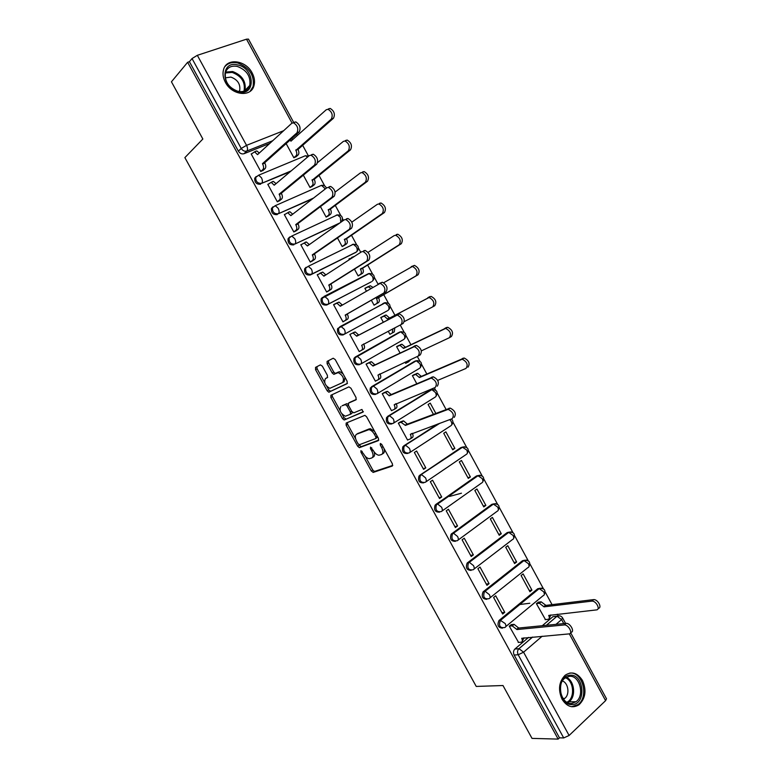 <?xml version="1.0" encoding="UTF-8"?>
<svg xmlns="http://www.w3.org/2000/svg" width="778" height="778" viewBox="0 0 778 778"><rect width="100%" height="100%" fill="white"/><g stroke="black" fill="none" stroke-linecap="round" stroke-linejoin="round"><path stroke-width="1.17" d="M360.953 450.627L360.924 452.125L371.281 470.953L373.284 472.382L392.326 466.041L392.413 463.853L381.784 444.471L380.335 443.47L380.286 445.016L381.658 447.525C383.389 451.133 383.311 453.486 381.434 454.566L378.905 455.247C376.834 454.936 374.967 453.37 373.294 450.559L370.513 447.097L370.474 448.624L371.835 451.094C373.547 454.653 373.489 456.968 371.66 458.018L369.219 458.68C367.187 458.378 365.339 456.832 363.686 454.051L360.953 450.627M306.094 267.272L304.626 268.828C304.208 273.341 306.114 275.393 310.325 274.984L355.711 252.442M322.539 297.322L321.139 298.791C320.633 303.381 322.5 305.453 326.741 305.005L371.31 281.821M562.066 699.266C566.977 706.832 572.657 708.641 579.104 704.703C585.552 698.294 586.68 690.222 582.469 680.487C577.461 672.746 571.665 671.015 565.081 675.294C558.925 681.713 557.914 689.707 562.066 699.266M225.387 82.332C231.912 95.305 250.895 97.474 253.91 85.891C255.126 81.797 254.542 77.479 252.16 72.947C245.76 59.994 226.437 57.591 223.529 69.68C222.45 73.696 223.062 77.917 225.387 82.332M322.364 366.175L320.4 364.872L315.537 367.391L315.567 369.676L327.198 390.809L328.802 392.2L347.134 383.651L347.153 381.327L335.211 359.553L333.188 358.23L327.11 361.391L327.12 363.725L332.177 372.934L333.801 374.325L338.245 372.604C343.069 375.404 344.518 378.73 342.592 382.572L329.823 388.348C325.126 385.635 323.677 382.377 325.476 378.575L327.402 377.622L327.392 375.327L322.364 366.175M558.147 739.1L532.016 738.39L502.987 685.525L476.233 686.429L184.872 157.623L202.854 139.009L171.442 81.807L187.634 62.289L558.147 739.1L559.479 737.836L563.7 737.943L518.187 654.755C517.146 652.431 517.37 650.437 518.848 648.774L532.57 637.065M346.152 423.057L346.142 425.245L357.676 446.232L359.378 447.661L378.38 440.62L378.448 438.393L366.603 416.794L364.892 415.345L346.152 423.057M342.466 418.574L330.883 397.519L330.874 395.273L348.894 386.87L350.936 388.222L356.032 397.519L356.003 399.814L348.505 403.14L348.486 405.396L351.821 411.465L353.834 412.836L361.935 409.452L363.102 412.058L344.119 419.974L342.466 418.574L343.983 417.66L342.077 414.197M269.762 143.434L243.981 153.723L246.84 151.039C244.623 151.632 242.755 150.776 241.229 148.462L192.04 58.545L197.33 55.316L246.5 39.182L248.464 39.104L293.821 122.681M558.147 615.865L557.243 614.212M552.049 604.642L545.242 592.097M543.433 588.781L529.993 564.011M528.194 560.714L514.686 535.828M512.896 532.531L499.33 507.548M497.541 504.251L483.916 479.151M482.127 475.864L468.444 450.656M466.654 447.369L452.913 422.055M446.047 409.413L437.324 393.347M435.534 390.05L434.328 387.823M426.83 374.004L421.676 364.522M419.887 361.225L417.309 356.489M410.901 344.683L405.97 335.6M404.171 332.284L400.232 325.019M394.923 315.246L390.206 306.571M388.407 303.245L383.612 294.415M378.001 284.087L374.383 277.435M372.574 274.08L367.517 264.783M360.749 252.315L358.502 248.182M356.674 244.807L351.364 235.034M343.438 220.417L342.563 218.822M340.725 215.428L335.153 205.168M324.708 185.932L318.873 175.186M308.584 156.222L302.535 145.097M297.322 135.498L296.632 134.224M187.634 62.289L189.424 61.695L192.04 58.545M559.479 737.836L514.161 655.027C513.13 652.723 513.354 650.739 514.832 649.076L528.525 637.425M542.285 625.716L552.895 616.691L559.683 615.836M570.605 632.65L606.5 698.78L605.595 700.657L569.097 735.482L563.7 737.943M538.483 602.162L536.402 603.64L545.466 619.599M511.457 624.608L509.279 626.144L518.556 642.414M504.747 612.325L495.712 595.802L493.612 597.475L502.656 614.027L504.747 612.325L501.917 612.665M531.938 590.113L523.117 573.892L521.095 575.506L529.935 591.747L531.938 590.113L529.254 590.492M489.08 583.656L480.016 567.065L477.887 568.699L486.97 585.319L489.08 583.656L486.289 584.084M516.641 561.979L507.781 545.699L505.739 547.274L514.608 563.573L516.641 561.979L513.995 562.445M473.355 554.87L464.252 538.211L462.093 539.815L471.205 556.494L473.355 554.87L470.612 555.395M501.285 533.737L492.396 517.399L490.325 518.936L499.223 535.293L501.285 533.737L498.679 534.292M457.561 525.977L448.429 509.259L446.241 510.815L455.393 527.552L457.561 525.977L454.877 526.599M485.871 505.399L476.943 488.992L474.852 490.48L483.78 506.906L485.871 505.399L483.303 506.031M461.451 493.194L449.49 496.442M441.719 496.977L432.549 480.191L430.331 481.699L439.521 498.513L441.719 496.977L439.074 497.696M470.398 476.943L461.442 460.479L459.312 461.928L468.288 478.412L470.398 476.943L467.879 477.663M425.809 467.86L416.6 451.007L414.363 452.475L423.582 469.348L425.809 467.86L423.213 468.677M454.867 448.381L445.882 431.858L443.723 433.268L452.728 449.81L454.867 448.381L452.388 449.198M400.67 421.841L398.326 423.144L407.584 440.085L408.129 439.726M435.806 413.322L430.253 403.13L428.075 404.492L433.385 414.246M384.595 392.423L382.231 393.697L391.519 410.696L392.229 410.259M414.635 374.403L412.369 375.618L416.726 383.642M368.461 362.898L366.068 364.133L375.395 381.201L376.455 380.578M405.056 362.178L405.698 363.365L406.768 362.733M398.89 345.442L396.595 346.628L400.009 352.901M352.269 333.256L349.847 334.452L359.212 351.588L361.556 350.265C362.781 349.351 362.801 347.708 361.673 345.315L401.098 324.572C403.199 320.867 401.934 317.696 397.305 315.051L356.703 336.213L353.222 333.091L352.298 333.247L355.274 331.963L358.755 335.085L399.415 313.884C404.045 316.52 405.299 319.69 403.199 323.395L401.205 324.514M388.222 331.224L389.904 334.326L392.326 332.965L392.861 328.831M383.087 316.374L380.763 317.521L383.223 322.043M335.425 303.683L333.567 304.655L342.962 321.859L345.286 320.487M371.349 300.211L374.053 305.18L376.28 303.858M366.778 287.325L364.872 288.317L366.312 290.962M318.202 274.264L317.22 274.751L326.653 292.022L329.006 290.68M354.447 269.139L358.133 275.918L360.389 274.634M349.925 258.5L348.923 258.996L349.322 259.716M301.514 244.389L300.804 244.72L310.276 262.06L312.649 260.756M337.477 237.942L342.164 246.548L344.43 245.303M327.626 256.759L327.139 257.08M315.79 262.536L315.304 262.867M284.904 214.32L284.33 214.582L293.841 231.98L296.243 230.716M320.439 206.617L326.118 217.072L328.423 215.856M268.284 184.104L267.788 184.318L277.338 201.794L279.759 200.559M303.332 175.167L310.023 187.479L312.348 186.292M251.634 153.752L251.177 153.937L260.766 171.481L263.217 170.275M286.148 143.58L293.86 157.769L296.214 156.621M290.175 171.753L261.7 183.316C257.576 183.618 255.592 181.605 255.748 177.296L258.636 175.196L261.447 177.763C262.633 180.243 262.721 182.091 261.7 183.316L291.235 170.859M312.493 198.886L278.349 213.746C274.196 214.086 272.232 212.063 272.465 207.677L275.247 205.684L278.154 208.3C279.331 210.77 279.39 212.579 278.349 213.746L313.583 198.04M289.659 237.076L290.165 236.843M338.809 223.694L294.92 244.059C290.739 244.428 288.813 242.396 289.134 237.942L291.789 236.055L294.784 238.72C295.951 241.17 296 242.95 294.92 244.059L339.937 222.897M359.397 364.707C355.069 365.203 353.27 363.083 354 358.347L355.225 357.073L398.54 332.614L401.545 331.661M375.628 394.378C371.262 394.903 369.492 392.764 370.338 387.94L414.236 361.507L417.407 360.584M391.801 423.932C387.386 424.487 385.655 422.318 386.617 417.416L429.874 390.284L433.19 389.408M407.847 453.409C403.412 453.914 401.74 451.707 402.839 446.776L437.508 424.088M423.747 482.827C419.323 483.157 417.747 480.892 419.011 476.01L460.975 447.525L464.554 446.728M439.589 512.128C435.184 512.294 433.696 509.96 435.116 505.136L476.437 475.98L480.133 475.222M455.383 541.313C450.997 541.313 449.596 538.921 451.172 534.146L491.842 504.339L495.644 503.619M471.118 570.381C466.751 570.206 465.439 567.765 467.17 563.039L507.198 532.58L511.097 531.899M486.795 599.323C482.448 599.002 481.222 596.502 483.119 591.825L522.485 560.724L526.473 560.082M502.423 628.157C498.105 627.681 496.967 625.123 498.999 620.504L537.715 588.761L541.789 588.158M256.137 176.528L254.717 178.201C254.562 182.509 256.546 184.512 260.659 184.211M272.922 206.86L271.415 208.533C271.182 212.909 273.136 214.923 277.279 214.592M289.591 237.105L288.055 238.739C287.724 243.183 289.659 245.226 293.831 244.846M351.724 245.07L351.092 245.294M367.926 274.216L366.973 274.508M383.982 302.953L384.935 302.768L388.203 305.472C389.301 307.816 389.243 309.459 388.037 310.412L344.265 334.277C345.432 333.344 345.442 331.681 344.294 329.269L341.007 326.449L337.594 328.627C336.981 333.295 338.819 335.386 343.098 334.91L344.265 334.277C339.976 334.754 338.138 332.653 338.761 327.985L340.074 326.614L385.625 302.623M383.972 303.284L382.786 303.615M414.752 361.274L414.236 361.507M430.691 389.953L429.874 390.284M462.784 447.078L460.975 447.525M478.324 475.514L476.437 475.98M493.855 503.852L491.842 504.339M509.327 532.094L507.198 532.58M524.732 560.228L522.485 560.724M540.068 588.256L537.715 588.761M189.424 61.695L238.389 151.165C239.906 153.461 241.773 154.316 243.981 153.723M555.813 616.38L552.895 616.691M372.37 457.571L373.158 457.065C374.646 456.346 374.967 454.605 374.101 451.843M382.173 454.089L382.941 453.603C384.41 452.913 384.779 451.25 384.05 448.605M365.154 456.161L372.759 469.99L374.51 471.449L392.783 465.4M358.794 444.598L361.167 446.679L378.818 440.076M347.299 422.571L347.649 424.331L355.634 438.85M358.016 443.732L359.407 444.715L375.813 438.51L375.852 436.944L374.403 434.299C372.759 431.518 370.911 429.971 368.86 429.651L356.694 434.182C354.924 435.301 354.894 437.625 356.596 441.155L358.016 443.732M375.959 438.422L377.651 436.944M374.646 431.459L370.386 428.707L367.829 429.787M357.656 433.589L369.356 428.843M340.083 410.57L332.41 396.624L330.883 397.519M332.109 394.699L332.41 396.624M356.353 399.425L349.925 402.294M363.394 411.65L344.44 419.935M340.9 406.515C339.043 410.269 340.511 413.507 345.306 416.23L350.372 414.314L350.401 412.077L347.076 406.019L345.413 404.609L342.116 405.785M350.518 414.236L351.909 413.4L352.288 412.136M348.126 404.424L346.949 403.704L345.072 404.657M342.427 405.601L346.609 403.753M343.983 417.66L345.957 419.021M326.877 377.777L327.655 377.379M342.806 382.445L344.148 381.667L344.975 377.359M342.991 373.741L339.811 371.709L337.214 372.769M328.472 360.681L328.686 362.849L333.733 372.059L335.357 373.44L338.77 371.874M326.877 386.559L328.734 389.924L330.689 391.256L347.445 383.34M316.899 366.681L317.123 368.811L324.65 382.513M538.123 602.211L541.157 601.832L545.611 605.128L544.036 606.85L539.426 603.271L536.402 603.64M545.106 619.638L548.033 619.327C549.511 618.948 549.735 617.644 548.704 615.437L596.444 609.903C600.81 609.66 596.094 600.635 591.864 601.122L544.036 606.85M519.665 604.535L529.808 603.251M545.757 605.401L593.614 599.614C597.844 599.118 602.551 608.133 598.185 608.377M550.834 614.912L549.278 618.277M518.187 642.443L521.104 642.2C522.563 641.85 522.758 640.557 521.698 638.3L569.019 633.895C573.347 633.759 568.514 624.549 564.313 624.938L516.923 629.548L512.167 625.843L514.083 624.345L518.712 628.04L566.141 623.363C570.342 622.964 575.175 632.154 570.838 632.3M511.088 624.646L513.966 624.355M523.944 637.824L522.32 641.169M509.289 626.144L512.167 625.843M516.923 629.548L518.712 628.04M572.618 704.498C558.478 706.521 555.725 675.528 569.914 675.236C583.821 673.466 586.719 703.827 572.618 704.498M569.34 676.345L564.809 678.212C555.93 684.591 561.609 705.053 571.83 703.419L576.031 701.737C585.114 695.522 579.649 674.896 569.34 676.345M571.587 706.716L577.966 704.615C589.267 696.932 582.518 671.317 569.72 673.087M563.486 699.159L564.653 698.45C569.982 694.783 568.465 682.938 562.436 680.974M238.613 91.901C220.971 88.643 220.145 60.1 237.708 64.934C255.038 68.328 256.098 96.336 238.613 91.901M237.29 66.422C231.309 65.362 227.361 67.394 225.445 72.51C224.414 81.564 228.644 87.856 238.126 91.376C243.961 92.329 247.842 90.365 249.757 85.454C250.983 76.438 246.83 70.088 237.29 66.422M239.254 91.571L239.712 90.472C240.567 84.102 237.64 79.648 230.91 77.09L225.221 77.858M250.088 91.337L253.074 86.601C254.62 75.417 249.475 67.53 237.64 62.94C232.243 61.822 227.993 63.057 224.9 66.645M413.702 374.811L417.65 373.284L421.326 376.406L419.41 377.563L415.734 374.432L412.408 375.686M437.693 380.384L466.003 368.432C468.317 364.824 467.053 361.751 462.2 359.212L419.41 377.563M421.326 376.406L464.165 358.016C469.017 360.545 470.282 363.618 467.957 367.226M397.266 346.239L401.944 344.216L405.503 347.289L403.558 348.418L399.999 345.335L396.644 346.706M405.639 363.258L408.158 362.091L409.16 360.272M421.375 350.859L449.402 337.701C451.658 334.054 450.423 330.961 445.687 328.423L403.558 348.418M405.503 347.289L447.671 327.266C452.407 329.794 453.652 332.887 451.386 336.534L449.723 337.516M411.076 359.387L408.411 361.945M389.622 318.066L387.648 319.155L384.196 316.121L380.821 317.619L385.227 315.216L386.16 315.041L389.622 318.066L431.109 296.389C435.729 298.917 436.944 302.029 434.746 305.725L432.85 306.785M404.375 321.557L432.743 306.853C434.931 303.148 433.716 300.036 429.096 297.497L387.648 319.155M394.845 327.801L394.281 331.866L392.423 332.906M374.004 305.093L376.426 303.721C377.622 302.759 377.661 301.096 376.552 298.733L416.006 275.869C418.136 272.125 416.94 268.984 412.428 266.455L383.7 282.735M370.756 288.346L368.325 286.8L364.931 288.414M367.469 286.926L370.318 285.759L372.681 287.218M411.222 266.63L414.48 265.386C418.992 267.914 420.178 271.045 418.039 274.79L378.536 297.673C379.645 300.036 379.596 301.699 378.4 302.661L376.426 303.721M374.024 305.132L378.4 302.661M378.39 297.391L376.396 298.451M358.094 275.84L360.467 274.381C361.634 273.35 361.663 271.658 360.545 269.276L399.202 244.769C401.273 240.976 400.096 237.815 395.691 235.277L394.232 235.578L368.062 252.344M352.823 257.45L348.991 259.103M351.627 257.43L354.496 256.361M396.313 234.548L397.772 234.246C402.177 236.775 403.344 239.935 401.273 243.728L362.558 268.254C363.666 270.627 363.637 272.329 362.47 273.35L360.467 274.381M359.096 275.431L362.47 273.35M362.402 267.972L360.389 268.994M324.786 258.14L324.3 258.471M342.116 246.48L344.45 244.914C345.588 243.835 345.597 242.104 344.469 239.712L382.329 213.542C384.332 209.7 383.184 206.51 378.886 203.972L377.349 204.313L351.831 222.129M379.45 203.321L380.987 202.99C385.285 205.518 386.433 208.698 384.429 212.54L346.511 238.729C347.63 241.112 347.62 242.853 346.473 243.932L344.45 244.914M326.303 257.489L326.789 257.168M343.652 245.829L346.473 243.932M346.356 238.447L344.314 239.429M326.089 217.004L328.365 215.341C329.473 214.203 329.473 212.433 328.335 210.031L365.397 182.188C367.333 178.288 366.205 175.079 362.003 172.541L360.389 172.911L335.104 192.098M362.519 171.967L364.133 171.598C368.334 174.126 369.462 177.335 367.517 181.225L330.397 209.088C331.525 211.49 331.535 213.26 330.417 214.388L328.365 215.341M327.839 216.274L330.417 214.388M330.242 208.796L328.18 209.749M309.994 187.42L312.221 185.65C313.31 184.454 313.281 182.655 312.143 180.233L348.388 150.699C350.265 146.76 349.147 143.512 345.043 140.983L343.361 141.392L317.648 162.544M345.52 140.487L347.202 140.079C351.306 142.607 352.415 145.846 350.538 149.784L314.234 179.329C315.362 181.741 315.391 183.55 314.302 184.736L312.221 185.65M311.881 186.662L314.302 184.736M314.079 179.037L311.988 179.951M293.841 157.72L296.019 155.843C297.07 154.598 297.031 152.76 295.883 150.319L331.311 119.092C333.12 115.086 332.021 111.828 328.015 109.29L326.264 109.747L290.923 141.197L290.175 139.991M291.789 138.552L292.654 139.651M328.452 108.881L330.203 108.434C334.209 110.962 335.308 114.22 333.49 118.217L297.993 149.454C299.141 151.885 299.18 153.723 298.12 154.978L296.019 155.843M295.815 156.962L298.12 154.978M297.838 149.172L295.728 150.037M407.516 439.949L410.094 439.025C411.368 438.286 411.445 436.75 410.327 434.406L452.193 418.7C454.488 415.141 453.146 412.029 448.167 409.374L405.416 425.41L400.913 422.221L403.588 420.879L407.39 424.166L450.19 408.08C455.169 410.726 456.501 413.838 454.206 417.397M399.97 422.114L402.887 420.976M412.379 433.307C413.4 435.583 413.293 437.071 412.048 437.761L410.599 438.695M398.355 423.203L400.913 422.221M405.416 425.41L407.39 424.166M391.46 410.58L393.989 409.549C395.234 408.761 395.292 407.186 394.174 404.823L435.233 387.454C437.46 383.846 436.147 380.714 431.284 378.059L389.243 395.798L385.548 392.559L384.77 392.676L387.551 391.363L391.237 394.582L433.336 376.815C438.199 379.46 439.512 382.582 437.275 386.189M383.661 392.832L386.773 391.48M396.187 403.636C397.286 405.98 397.208 407.546 395.973 408.324L394.368 409.316M382.27 393.765L384.77 392.676M389.243 395.798L391.237 394.582M375.336 381.094L377.816 379.956C379.032 379.11 379.081 377.505 377.952 375.122L418.194 356.081C420.363 352.424 419.079 349.273 414.334 346.618L373.002 366.059L369.414 362.888L368.568 363.025L371.446 361.721L375.025 364.892L416.415 345.413C421.161 348.058 422.444 351.199 420.266 354.856L418.506 355.896M379.917 373.858L379.975 373.946C381.094 376.319 381.045 377.923 379.829 378.769L378.059 379.81M366.856 363.676L370.591 361.858M366.117 364.211L368.568 363.025M373.002 366.059L375.025 364.892M363.598 343.954L363.715 344.168C364.843 346.56 364.814 348.204 363.627 349.108L361.682 350.197M352.298 333.247L354.35 332.128M356.703 336.213L358.755 335.085M342.913 321.771L345.296 320.429C346.453 319.466 346.463 317.794 345.325 315.382L347.396 314.283C348.534 316.685 348.525 318.367 347.358 319.32L342.942 321.81M336.106 303.294L339.033 302.097L342.359 305.054M379.003 283.503L382.338 282.229C386.861 284.855 388.096 288.055 386.053 291.808L347.231 313.991M345.169 315.1L383.924 292.936C385.956 289.183 384.721 285.983 380.199 283.348L340.336 306.25L336.952 303.177L333.616 304.762M326.614 291.935L328.938 290.495C330.066 289.474 330.066 287.753 328.909 285.341L331.01 284.271C332.157 286.693 332.167 288.405 331.029 289.426L327.733 291.468M319.865 273.214L322.724 272.106L325.885 274.887M363.744 250.711L365.183 250.428C369.599 253.064 370.814 256.283 368.84 260.085L330.854 283.98M328.754 285.049L366.681 261.175C368.646 257.362 367.43 254.143 363.015 251.508L361.576 251.78L323.901 276.171L320.624 273.146L317.278 274.867M310.237 261.991L312.513 260.436C313.622 259.366 313.592 257.606 312.435 255.174L314.555 254.153C315.712 256.584 315.742 258.335 314.633 259.405L311.881 261.282M305.248 242.23L306.357 241.987L309.343 244.593M346.443 218.812L347.961 218.501C352.269 221.127 353.465 224.375 351.549 228.236L314.4 253.861M312.279 254.883L349.361 229.277C351.267 225.416 350.071 222.168 345.753 219.532L344.246 219.843L307.407 245.965L304.217 242.999L300.872 244.846M293.802 231.922L296.029 230.259C297.108 229.131 297.06 227.341 295.893 224.891L298.042 223.908C299.209 226.349 299.248 228.139 298.169 229.277L295.669 231.144M288.755 212.034L289.912 211.762L292.732 214.183M329.055 186.788L330.65 186.438C334.861 189.064 336.038 192.331 334.19 196.251L297.886 223.617M295.737 224.599L331.973 197.252C333.811 193.333 332.634 190.056 328.423 187.43L326.828 187.78L290.846 215.642L287.753 212.725L284.398 214.718M277.308 201.735L279.477 199.975C280.527 198.779 280.459 196.951 279.292 194.49L281.471 193.547C282.638 196.007 282.696 197.836 281.646 199.022L279.292 200.928M272.193 181.712L273.409 181.41L276.064 183.657M311.608 154.637L313.262 154.238C317.375 156.864 318.542 160.161 316.763 164.129L281.305 193.255M279.127 194.199L314.516 165.082C316.286 161.114 315.119 157.808 311.006 155.182L309.352 155.581L274.216 185.203L271.221 182.334L267.865 184.464M260.747 171.432L262.867 169.565C263.878 168.311 263.8 166.443 262.614 163.964L264.821 163.059C266.008 165.539 266.086 167.406 265.065 168.651L262.828 170.625M255.573 151.272L256.828 150.942L259.317 153.013M294.084 122.341L295.805 121.903C299.822 124.529 300.979 127.855 299.258 131.881L264.666 162.767M262.458 163.672L296.982 132.785C298.694 128.759 297.536 125.433 293.52 122.807L291.799 123.245L257.528 154.647L254.61 151.827L251.265 154.093M362.178 451.337L360.924 452.125M381.599 444.18L380.286 445.016M371.758 447.807L370.474 448.624M336.281 215.146L337.428 214.884C341.853 215.029 343.293 217.169 341.756 221.283L341.406 221.856M352.249 244.525L353.329 244.292C357.831 244.409 359.271 246.558 357.627 250.711L356.324 252.043L311.433 274.255C307.222 274.653 305.316 272.601 305.735 268.079L308.263 266.309L311.356 269.023C312.513 271.464 312.542 273.204 311.433 274.255L310.325 274.984M355.176 252.792L356.324 252.043C357.481 250.983 357.501 249.271 356.392 246.898L353.329 244.292L308.263 266.309L304.626 268.828M371.038 281.986L327.878 304.324C323.629 304.762 321.761 302.691 322.277 298.091L324.669 296.437L327.859 299.209C329.006 301.631 329.016 303.332 327.878 304.324L326.741 305.005M272.699 140.74L246.84 151.039C247.832 149.746 247.735 147.839 246.538 145.34L283.659 130.704M292.032 123.05L246.5 39.182M197.33 55.316L246.538 145.34L241.229 148.462L238.389 151.165M514.919 648.998L518.994 648.687L514.832 649.076M546.351 625.308L557.029 616.244L546.409 625.308M563.758 623.586L561.58 619.57L555.998 624.355M542.169 636.229L523.575 652.197L569.097 735.482M605.595 700.657L569.321 633.846M323.862 296.525L368.15 273.798L369.161 273.584L372.331 276.239C373.43 278.592 373.391 280.274 372.215 281.276M355.225 357.073L399.766 332.002L400.651 331.836L404.015 334.598C405.105 336.923 405.037 338.537 403.801 339.432L360.729 364.036M371.476 386.773L415.481 360.934L416.298 360.798L419.77 363.608C420.849 365.923 420.762 367.498 419.507 368.334L377.126 393.668M387.658 416.366L431.148 389.768L431.887 389.642L435.466 392.511C436.546 394.806 436.439 396.352 435.155 397.14L393.464 423.183M403.782 445.833L438.782 423.621M449.791 419.575L451.104 421.297C452.174 423.582 452.047 425.099 450.734 425.829L409.714 452.582M419.838 475.193L462.288 447.097L466.674 449.985C467.743 452.251 467.597 453.73 466.265 454.42L425.906 481.864M435.836 504.445L477.77 475.601L482.195 478.558C483.255 480.814 483.099 482.263 481.738 482.895L442.03 511.029M451.775 533.572L453.107 533.28L493.203 503.998L497.657 507.032C498.708 509.279 498.533 510.689 497.152 511.263L458.077 540.088M467.656 562.591L469.008 562.348L508.569 532.288L513.062 535.39C514.102 537.627 513.918 538.998 512.498 539.533L474.065 569.019M483.469 591.504L484.84 591.299L523.886 560.481L528.398 563.651C529.439 565.869 529.235 567.211 527.795 567.687L489.975 597.854M499.223 620.309L500.624 620.154L539.135 588.557L543.686 591.795C544.717 594.003 544.503 595.316 543.044 595.744L505.817 626.572M504.659 627.535C499.884 628.177 498.465 625.775 500.4 620.348L505.204 623.567C506.274 625.833 506.089 627.146 504.659 627.535M488.895 598.71C484.169 599.352 482.71 596.989 484.49 591.63L485.083 591.29L489.391 594.655C490.471 596.92 490.305 598.282 488.895 598.71M473.073 569.778C468.405 570.42 466.888 568.086 468.531 562.795L469.329 562.319L473.52 565.616C474.599 567.911 474.454 569.292 473.073 569.778M457.192 540.739C452.572 541.362 451.007 539.066 452.504 533.844L453.516 533.241L457.581 536.48C458.67 538.775 458.543 540.195 457.192 540.739M441.243 511.584C436.682 512.196 435.067 509.93 436.429 504.786L437.635 504.047L441.583 507.217C442.682 509.532 442.575 510.99 441.243 511.584M425.235 482.321C420.723 482.914 419.07 480.687 420.295 475.621L421.695 474.736L425.527 477.848C426.636 480.182 426.539 481.67 425.235 482.321M409.17 452.942C404.706 453.516 403.014 451.318 404.103 446.329L405.688 445.308L409.403 448.361C410.521 450.705 410.444 452.232 409.17 452.942M393.036 423.446C388.621 424 386.89 421.832 387.852 416.92L389.613 415.773L393.221 418.768C394.349 421.122 394.281 422.687 393.036 423.446M376.844 393.843C372.468 394.368 370.707 392.219 371.544 387.395L373.479 386.112L376.98 389.049C378.108 391.422 378.059 393.026 376.844 393.843M360.584 364.114C356.256 364.619 354.457 362.499 355.176 357.754L357.277 356.334L360.671 359.222C361.799 361.614 361.78 363.238 360.584 364.114M368.568 273.623L369.628 273.486M353.027 244.273L353.572 244.234M288.055 238.739L291.789 236.055L337.438 214.874M271.415 208.533L275.247 205.684L321.343 185.407M254.717 178.201L258.636 175.196L305.18 155.824M337.428 214.884L340.394 217.441L340.754 222.323M326.381 188.13C325.486 185.952 323.843 185.028 321.46 185.358L324.338 187.868L324.922 189.258M308.535 156.261L305.433 155.717L307.514 157.127M514.161 655.027L518.187 654.755L523.575 652.197L518.994 648.687L532.629 637.065M561.58 619.57L562.601 617.907C561.22 615.875 559.363 615.32 557.029 616.244L561.58 619.57M373.129 450.268L371.835 451.094M382.99 446.679L381.658 447.525M374.763 471.419L373.284 472.382M372.759 469.99L371.281 470.953M361.167 446.679L359.669 447.622M359.173 445.288L357.676 446.232M347.649 424.331L346.142 425.245M377.194 436.108L375.852 436.944M375.745 433.463L374.403 434.299M358.211 433.249L356.694 434.182M350.042 402.226L348.505 403.14M351.724 411.28L350.401 412.077M348.398 405.231L347.076 406.019M327.023 377.69L325.476 378.575M335.736 373.382L334.18 374.267M333.733 372.059L332.177 372.934M328.686 362.849L327.12 363.725M330.689 391.256L329.152 392.141M328.734 389.924L327.198 390.809M317.123 368.811L315.567 369.676M545.611 605.128L543.89 606.577M541.031 601.841L539.31 603.281M593.458 599.624L591.708 601.141M516.767 629.276L518.566 627.768M564.167 624.948L565.995 623.373M566.17 677.298C574.465 680.361 576.372 696.748 568.971 701.824L567.658 702.66M566.87 702.252C575.185 698.547 574.106 680.925 565.441 677.745M225.591 72.072L232.641 71.527C242.114 75.145 246.247 81.437 245.012 90.404L249.757 85.454M243.981 91.221C245.624 82.41 241.695 76.137 232.214 72.412L225.319 72.976M421.17 376.134L419.254 377.291M416.862 373.411L414.946 374.568M463.085 358.191L461.121 359.387M405.348 347.017L403.403 348.136M401.078 344.372L399.133 345.49M446.484 327.47L444.501 328.617M389.467 317.784L387.502 318.873M385.227 315.216L383.262 316.296M429.826 296.613L427.812 297.731M378.536 297.673L376.552 298.733M418.039 274.79L416.006 275.869M362.558 268.254L360.545 269.276M401.273 243.728L399.202 244.769M346.511 238.729L344.469 239.712M384.429 212.54L382.329 213.542M330.397 209.088L328.335 210.031M367.517 181.225L365.397 182.188M314.234 179.329L312.143 180.233M350.538 149.784L348.388 150.699M291.643 140.555L290.768 140.906M297.993 149.454L295.883 150.319M333.49 118.217L331.311 119.092M410.327 434.406L411.581 433.609M405.26 425.128L407.234 423.884M447.204 409.5L449.217 408.207M394.174 404.823L395.944 403.743M389.088 395.506L391.081 394.3M430.215 378.215L432.267 376.96M377.952 375.122L379.975 373.946M372.847 365.777L374.87 364.61M413.167 346.803L415.238 345.597M361.673 345.315L363.715 344.168M356.538 335.921L358.59 334.793M396.041 315.255L398.151 314.098M345.325 315.382L347.396 314.283M345.296 320.429L347.358 319.32M340.171 305.958L342.252 304.869M383.924 292.936L386.053 291.808M328.909 285.341L331.01 284.271M328.938 290.495L331.029 289.426M323.745 275.879L325.846 274.829M366.681 261.175L368.84 260.085M312.435 255.174L314.555 254.153M312.513 260.436L314.633 259.405M307.252 245.673L308.973 244.856M349.361 229.277L351.549 228.236M295.893 224.891L298.042 223.908M296.029 230.259L298.169 229.277M290.69 215.35L291.974 214.777M331.973 197.252L334.19 196.251M279.292 194.49L281.471 193.547M279.477 199.975L281.646 199.022M274.06 184.911L275.091 184.474M314.516 165.082L316.763 164.129M262.614 163.964L264.821 163.059M262.867 169.565L265.065 168.651M257.372 154.355L258.228 154.005M296.982 132.785L299.258 131.881M577.84 704.712L579.104 704.703M498.999 620.504L500.769 620.144L539.29 588.547C544.328 588.003 545.971 590.064 544.24 594.732M483.119 591.825L485.083 591.29L524.119 560.452C529.157 559.985 530.761 562.066 528.952 566.685M467.17 563.039L469.329 562.319L508.9 532.259C513.927 531.87 515.493 533.971 513.606 538.551M451.172 534.146L453.516 533.241L493.612 503.95C498.64 503.648 500.166 505.768 498.202 510.3M435.116 505.136L437.635 504.047L478.276 475.533C483.294 475.309 484.782 477.459 482.739 481.961M419.011 476.01L462.871 447.01C467.899 446.873 469.338 449.042 467.208 453.516M402.839 446.776L439.969 423.183M386.617 417.416L431.887 389.642C436.866 389.652 438.257 391.849 436.05 396.255M370.338 387.94L416.298 360.798C421.18 360.817 422.571 363.005 420.49 367.362M354 358.347L400.651 331.836C405.426 331.885 406.836 334.054 404.871 338.352M337.594 328.627L384.935 302.768C389.622 302.837 391.042 304.995 389.185 309.245M321.139 298.791L369.161 273.584C373.761 273.681 375.181 275.83 373.44 280.031M451.629 424.973C453.38 422.853 453.311 420.859 451.435 418.982M565.587 623.411L562.601 617.907M374.51 471.449L373.022 472.411M360.875 446.718L359.378 447.661M370.386 428.707L368.86 429.651M346.949 403.704L345.413 404.609M345.636 419.07L344.119 419.974M339.811 371.709L338.245 372.604M335.357 373.44L333.801 374.325M330.339 391.305L328.802 392.2M541.157 601.832L539.426 603.271M593.614 599.614L591.864 601.122M512.284 625.843L514.083 624.345M564.313 624.938L566.141 623.363M567.6 702.631L568.971 701.824L576.031 701.737M564.653 698.45L563.009 698.479M239.712 90.472L238.749 91.493M417.65 373.284L415.734 374.432M464.165 358.016L462.2 359.212M401.944 344.216L399.999 345.335M447.671 327.266L445.687 328.423M386.16 315.041L384.196 316.121M431.109 296.389L429.096 297.497M370.318 285.759L368.325 286.8M414.48 265.386L412.428 266.455M354.418 256.351L352.395 257.353M397.772 234.246L395.691 235.277M380.987 202.99L378.886 203.972M364.133 171.598L362.003 172.541M347.202 140.079L345.043 140.983M330.203 108.434L328.015 109.29M401.613 422.123L403.588 420.879M448.167 409.374L450.19 408.08M385.548 392.559L387.551 391.363M431.284 378.059L433.336 376.815M369.414 362.888L371.446 361.721M414.334 346.618L416.415 345.413M353.222 333.091L355.274 331.963M397.305 315.051L399.415 313.884M336.952 303.177L339.033 302.097M380.199 283.348L382.338 282.229M320.624 273.146L322.724 272.106M363.015 251.508L365.183 250.428M304.217 242.999L306.357 241.987M345.753 219.532L347.961 218.501M287.753 212.725L289.912 211.762M328.423 187.43L330.65 186.438M271.221 182.334L273.409 181.41M311.006 155.182L313.262 154.238M254.61 151.827L256.828 150.942M293.52 122.807L295.805 121.903"/></g></svg>

